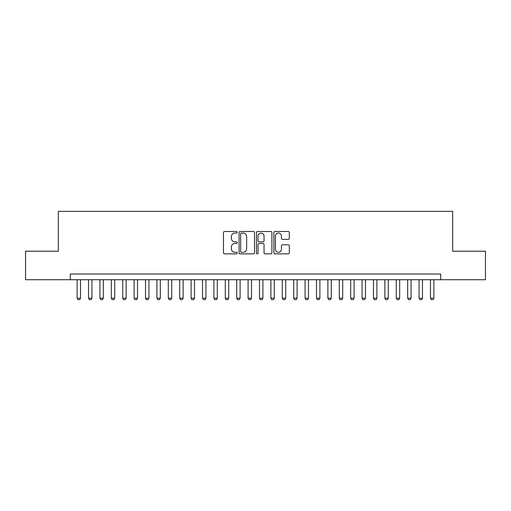 <?xml version="1.0" encoding="UTF-8"?>
<svg xmlns="http://www.w3.org/2000/svg" width="511" height="511" viewBox="0 0 511 511"><rect width="100%" height="100%" fill="white"/><g stroke="black" fill="none" stroke-linecap="round" stroke-linejoin="round"><path stroke-width="0.77" d="M237.264 232.275A0.786 0.786 0 0 0 236.478 231.489L224.591 231.489A1.118 1.118 0 0 0 223.473 232.607L223.473 252.747A1.118 1.118 0 0 0 224.591 253.865L236.478 253.865A0.786 0.786 0 0 0 237.264 253.079A0.786 0.786 0 0 0 236.478 252.3L234.945 252.3A3.577 3.577 0 0 1 231.362 248.716L231.362 247.043A3.577 3.577 0 0 1 234.945 243.46L236.478 243.46A0.786 0.786 0 0 0 237.264 242.68A0.786 0.786 0 0 0 236.478 241.895L234.945 241.895A3.577 3.577 0 0 1 231.362 238.311L231.362 236.638A3.577 3.577 0 0 1 234.945 233.054L236.478 233.054A0.786 0.786 0 0 0 237.264 232.275M288.198 239.378A1.118 1.118 0 0 0 289.315 238.26L289.315 232.607A1.118 1.118 0 0 0 288.198 231.489L274.995 231.489A1.118 1.118 0 0 0 273.877 232.607L273.877 252.747A1.118 1.118 0 0 0 274.995 253.865L288.198 253.865A1.118 1.118 0 0 0 289.315 252.747L289.315 245.919A1.118 1.118 0 0 0 288.198 244.801L282.545 244.801A1.118 1.118 0 0 0 281.427 245.919L281.427 249.304A2.996 2.996 0 0 1 278.438 252.3A2.996 2.996 0 0 1 275.442 249.304L275.442 236.05A2.996 2.996 0 0 1 278.438 233.054A2.996 2.996 0 0 1 281.427 236.05L281.427 238.26A1.118 1.118 0 0 0 282.545 239.378L288.198 239.378M70.288 279.721L25.55 279.721L25.55 251.227L58.318 251.227L58.318 211.337L452.682 211.337L452.682 251.227L485.45 251.227L485.45 279.721L440.712 279.721L440.712 274.024L70.288 274.024L70.288 279.721L440.712 279.721M254.523 232.607A1.118 1.118 0 0 0 253.405 231.489L240.202 231.489A1.118 1.118 0 0 0 239.084 232.607L239.084 252.747A1.118 1.118 0 0 0 240.202 253.865L253.405 253.865A1.118 1.118 0 0 0 254.523 252.747L254.523 232.607M257.595 231.489L270.798 231.489A1.118 1.118 0 0 1 271.916 232.607L271.916 252.747A1.118 1.118 0 0 1 270.798 253.865L265.152 253.865A1.118 1.118 0 0 1 264.034 252.747L264.034 244.577A1.118 1.118 0 0 0 262.91 243.46L259.166 243.46A1.118 1.118 0 0 0 258.042 244.577L258.042 253.079A0.786 0.786 0 0 1 257.263 253.865A0.786 0.786 0 0 1 256.477 253.079L256.477 232.607A1.118 1.118 0 0 1 257.595 231.489M241.428 233.054A0.786 0.786 0 0 0 240.649 233.84L240.649 251.514A0.786 0.786 0 0 0 241.428 252.3L243.051 252.3A3.577 3.577 0 0 0 246.634 248.716L246.634 236.638A3.577 3.577 0 0 0 243.051 233.054L241.428 233.054M264.034 236.108A2.996 2.996 0 0 0 261.038 233.112A2.996 2.996 0 0 0 258.042 236.108L258.042 240.777A1.118 1.118 0 0 0 259.166 241.895L262.91 241.895A1.118 1.118 0 0 0 264.034 240.777L264.034 236.108M77.123 279.721L77.123 298.188L80.546 298.188L80.546 279.721M80.546 298.188L79.69 299.663L77.979 299.663L77.123 298.188M88.524 279.721L88.524 298.188L91.942 298.188L91.942 279.721M91.942 298.188L91.086 299.663L89.38 299.663L88.524 298.188M99.92 279.721L99.92 298.188L103.337 298.188L103.337 279.721M103.337 298.188L102.487 299.663L100.776 299.663L99.92 298.188M111.321 279.721L111.321 298.188L114.739 298.188L114.739 279.721M114.739 298.188L113.883 299.663L112.171 299.663L111.321 298.188M122.717 279.721L122.717 298.188L126.134 298.188L126.134 279.721M126.134 298.188L125.278 299.663L123.573 299.663L122.717 298.188M134.112 279.721L134.112 298.188L137.536 298.188L137.536 279.721M137.536 298.188L136.68 299.663L134.968 299.663L134.112 298.188M145.514 279.721L145.514 298.188L148.931 298.188L148.931 279.721M148.931 298.188L148.075 299.663L146.363 299.663L145.514 298.188M156.909 279.721L156.909 298.188L160.326 298.188L160.326 279.721M160.326 298.188L159.477 299.663L157.765 299.663L156.909 298.188M168.304 279.721L168.304 298.188L171.728 298.188L171.728 279.721M171.728 298.188L170.872 299.663L169.16 299.663L168.304 298.188M179.706 279.721L179.706 298.188L183.123 298.188L183.123 279.721M183.123 298.188L182.267 299.663L180.562 299.663L179.706 298.188M191.101 279.721L191.101 298.188L194.525 298.188L194.525 279.721M194.525 298.188L193.669 299.663L191.957 299.663L191.101 298.188M202.503 279.721L202.503 298.188L205.92 298.188L205.92 279.721M205.92 298.188L205.064 299.663L203.352 299.663L202.503 298.188M213.898 279.721L213.898 298.188L217.316 298.188L217.316 279.721M217.316 298.188L216.46 299.663L214.754 299.663L213.898 298.188M225.294 279.721L225.294 298.188L228.717 298.188L228.717 279.721M228.717 298.188L227.861 299.663L226.149 299.663L225.294 298.188M236.695 279.721L236.695 298.188L240.113 298.188L240.113 279.721M240.113 298.188L239.257 299.663L237.551 299.663L236.695 298.188M248.09 279.721L248.09 298.188L251.508 298.188L251.508 279.721M251.508 298.188L250.658 299.663L248.946 299.663L248.09 298.188M259.492 279.721L259.492 298.188L262.91 298.188L262.91 279.721M262.91 298.188L262.054 299.663L260.342 299.663L259.492 298.188M270.887 279.721L270.887 298.188L274.305 298.188L274.305 279.721M274.305 298.188L273.449 299.663L271.743 299.663L270.887 298.188M282.283 279.721L282.283 298.188L285.706 298.188L285.706 279.721M285.706 298.188L284.851 299.663L283.139 299.663L282.283 298.188M293.684 279.721L293.684 298.188L297.102 298.188L297.102 279.721M297.102 298.188L296.246 299.663L294.54 299.663L293.684 298.188M305.08 279.721L305.08 298.188L308.497 298.188L308.497 279.721M308.497 298.188L307.648 299.663L305.936 299.663L305.08 298.188M316.475 279.721L316.475 298.188L319.899 298.188L319.899 279.721M319.899 298.188L319.043 299.663L317.331 299.663L316.475 298.188M327.877 279.721L327.877 298.188L331.294 298.188L331.294 279.721M331.294 298.188L330.438 299.663L328.733 299.663L327.877 298.188M339.272 279.721L339.272 298.188L342.696 298.188L342.696 279.721M342.696 298.188L341.84 299.663L340.128 299.663L339.272 298.188M350.674 279.721L350.674 298.188L354.091 298.188L354.091 279.721M354.091 298.188L353.235 299.663L351.523 299.663L350.674 298.188M362.069 279.721L362.069 298.188L365.486 298.188L365.486 279.721M365.486 298.188L364.637 299.663L362.925 299.663L362.069 298.188M373.464 279.721L373.464 298.188L376.888 298.188L376.888 279.721M376.888 298.188L376.032 299.663L374.32 299.663L373.464 298.188M384.866 279.721L384.866 298.188L388.283 298.188L388.283 279.721M388.283 298.188L387.427 299.663L385.722 299.663L384.866 298.188M396.261 279.721L396.261 298.188L399.679 298.188L399.679 279.721M399.679 298.188L398.829 299.663L397.117 299.663L396.261 298.188M407.663 279.721L407.663 298.188L411.08 298.188L411.08 279.721M411.08 298.188L410.224 299.663L408.513 299.663L407.663 298.188M419.058 279.721L419.058 298.188L422.476 298.188L422.476 279.721M422.476 298.188L421.62 299.663L419.914 299.663L419.058 298.188M430.454 279.721L430.454 298.188L433.877 298.188L433.877 279.721M433.877 298.188L433.021 299.663L431.31 299.663L430.454 298.188"/></g></svg>
